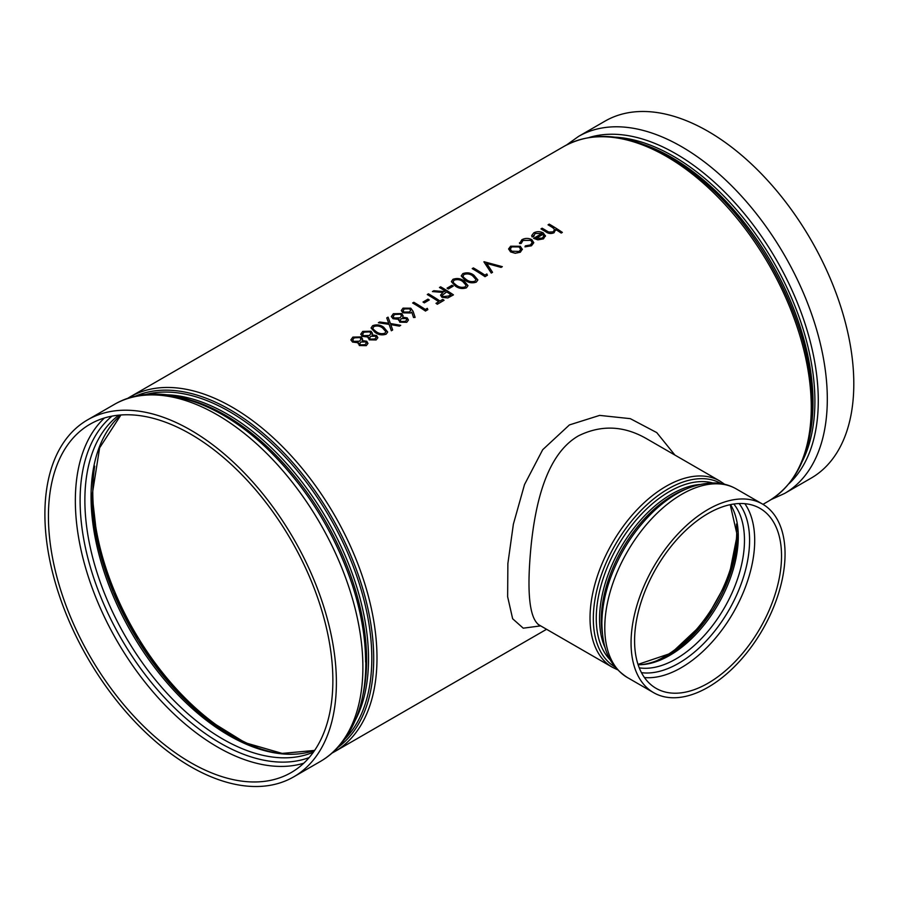 <?xml version="1.0" encoding="UTF-8"?>
<svg xmlns="http://www.w3.org/2000/svg" width="898" height="898" viewBox="0 0 898 898"><rect width="100%" height="100%" fill="white"/><g stroke="black" fill="none" stroke-linecap="round" stroke-linejoin="round"><path stroke-width="1.35" d="M538.205 624.537L538.699 624.739C529.18 617.375 526.655 590.85 531.145 545.187C535.646 502.218 546.815 453.939 578.548 435.799C601.076 424.732 623.616 425.618 646.19 438.482L719.814 481.002A107.524 62.074 120 0 0 666.058 486.323A107.524 62.074 120 0 0 595.812 581.073A107.524 62.074 120 0 0 612.301 667.225L617.51 669.74M674.914 455.073L656.752 432.6L630.306 418.659L599.64 415.392L569.422 424.922L542.706 449.696L524.522 484.561L513.375 524.174L507.875 563.54L507.639 596.743L512.646 618.767L523.231 628.173L540.675 625.884M367.967 343.384L366.272 345.607L359.312 345.494L358.459 342.71L352.566 342.026L350.882 339.882L352.88 337.098L361.176 336.93L362.624 339.107L362.186 340.566L366.754 341.24L367.967 343.429L366.272 345.663L359.312 345.539L358.459 342.767L352.566 342.082L350.882 339.927M358.179 343.732L358.459 342.71M377.834 337.738L376.15 339.915L369.19 339.792L368.326 337.008L362.433 336.323L360.749 334.179L362.747 331.396L371.054 331.227L372.49 333.405L372.03 334.875L376.621 335.538L377.845 337.682L376.139 339.96L369.179 339.848L368.326 337.064L362.433 336.38L360.749 334.236M372.49 333.405L372.064 334.864M368.045 337.985L368.326 337.008M387.712 332.002L386.14 334.191C382.043 335.482 378.316 334.864 374.982 332.327L371.065 327.972L372.67 325.671C376.756 324.257 380.426 324.784 383.704 327.242L387.712 332.002L386.151 334.135C382.043 335.425 378.327 334.808 374.982 332.282L374.982 332.327M400.721 325.312L399.397 326.075L390.798 324.571L392.673 329.959L391.348 330.722L389.092 324.29L378.361 322.764L379.686 322L388.722 323.258L386.735 317.926L388.071 317.162L390.417 323.527L400.721 325.312L399.386 326.131L390.798 324.616M392.673 329.959L391.337 330.778L389.092 324.346L378.361 322.764M388.722 323.314L386.735 317.926M408.444 320.07L406.749 322.292L399.79 322.124L398.925 319.34L393.043 318.655L391.348 316.511L393.346 313.728L401.653 313.559L403.101 315.737L402.663 317.196L407.221 317.881L408.444 320.07L406.749 322.292L399.778 322.18L398.925 319.396L393.032 318.711L391.348 316.567M398.645 320.361L398.925 319.34M413.529 317.499L411.744 312.145L410.543 312.998L402.933 312.83L401.283 310.562L403.022 308.149L410.813 308.205L413.102 311.348L415.112 317.409L413.529 317.499L411.744 312.145M425.484 311.067A204.744 118.21 -120 0 0 412.665 303.008L413.81 302.289A204.8 118.244 -120 0 1 425.326 309.462L427.291 308.328L427.852 309.642L425.484 311.011A204.8 118.244 -120 0 0 412.665 302.963M429.278 299.943L424.339 302.851A204.744 118.21 -120 0 0 423.025 302.042L427.964 299.135A204.8 118.244 -120 0 1 429.278 299.943L424.339 302.794A204.8 118.244 -120 0 0 423.025 301.986M437.326 304.231L444.072 300.28L437.326 304.231A204.744 118.21 -120 0 0 436.013 303.344L438.808 301.672A204.8 118.244 -120 0 0 427.302 294.499L427.302 294.555A204.744 118.21 -120 0 1 438.774 301.706M445.363 291.064A204.744 118.21 -120 0 0 439.481 287.528L440.626 286.81A204.8 118.244 -120 0 1 453.456 294.87L447.799 297.911L441.962 297.238L440.525 295.128L443.04 292.4L432.409 291.558L433.824 290.739L444.465 291.581L445.408 291.031A204.8 118.244 -120 0 0 439.481 287.472M453.456 294.87L447.799 297.956L441.962 297.294L440.525 295.128M443.04 292.445L432.409 291.558M453.299 286.08L448.36 288.976A204.744 118.21 -120 0 0 447.047 288.168L451.986 285.272A204.8 118.244 -120 0 1 453.299 286.08L448.36 288.931A204.8 118.244 -120 0 0 447.047 288.123M467.993 285.643L466.432 287.831C462.324 289.122 458.609 288.505 455.264 285.979L451.357 281.613L452.962 279.312C457.037 277.909 460.719 278.436 463.985 280.894L467.993 285.643L466.432 287.787C462.335 289.077 458.609 288.46 455.264 285.923L455.264 285.979M476.299 282.129C472.202 283.431 468.475 282.803 465.142 280.277L461.224 275.911L462.829 273.621C466.915 272.206 470.586 272.734 473.863 275.192L477.871 279.94L476.31 282.084C472.202 283.375 468.475 282.758 465.142 280.232L465.142 280.277M485.032 276.685A204.744 118.21 -120 0 0 472.225 268.625L473.369 267.907A204.8 118.244 -120 0 1 484.875 275.08L486.851 273.946L487.412 275.259L485.043 276.629A204.8 118.244 -120 0 0 472.225 268.569M502.319 266.661L501.084 267.368L486.705 263.383L492.531 272.307L491.296 273.026L484.067 261.733L502.319 266.661L501.073 267.413L486.705 263.428M492.531 272.307L491.285 273.071L483.899 261.834M522.355 249.15L520.335 252.226L515.228 253.281L510.614 251.934L508.582 248.971L510.625 246.209L520.312 246.277L522.355 249.509M532.2 242.617L530.729 240.372L522.984 240.462L521.222 243.403L519.628 243.583L519.493 242.763L519.628 243.583M530.729 240.327L522.984 240.406L521.222 243.347L519.628 243.526L521.85 239.732C525.094 238.026 528.406 237.981 531.784 239.598L533.794 242.729L531.459 245.794L524.971 246.86L525.341 245.872L530.392 244.952L532.2 242.595L530.729 240.372M541.977 233.559L535.096 233.469L533.625 236.623L532.065 236.892L531.706 235.557L533.805 232.829C536.982 231.257 540.158 231.314 543.346 232.975L545.445 236.286M545.4 235.613L543.481 238.857L537.857 239.845L533.592 238.352L541.977 233.502L535.096 233.469M554.414 229.989L553.797 228.485L551.451 226.835A204.744 118.21 -120 0 0 548.061 224.837L549.217 224.118A204.8 118.244 -120 0 1 562.361 232.402L561.216 233.065A204.744 118.21 -120 0 0 555.682 229.461L554.032 232.762C551.046 233.974 548.285 233.637 545.782 231.774A204.744 118.21 -120 0 0 540.989 228.923L542.145 228.204A204.8 118.244 -120 0 1 546.556 230.831L548.824 232.077L553.089 231.852L554.425 229.967L553.797 228.44L551.451 226.79A204.8 118.244 -120 0 0 548.061 224.781M562.361 232.402L561.216 233.065A204.8 118.244 -120 0 0 555.671 229.405L555.739 230.303M634.583 640.79A103.91 59.998 120 0 0 656.101 688.351A103.91 59.998 120 0 0 760.011 628.364A103.91 59.998 120 0 0 760.011 508.369A103.91 59.998 120 0 0 679.943 536.207A103.91 59.998 120 0 0 634.583 640.79M631.058 642.822A108.894 62.871 120 0 0 653.609 692.661A108.894 62.871 120 0 0 762.503 629.801A108.894 62.871 120 0 0 762.503 504.059A108.894 62.871 120 0 0 678.596 533.232A108.894 62.871 120 0 0 631.058 642.822M190.645 434.138A201.13 116.123 60 0 1 332.866 680.471A201.13 116.123 60 0 1 291.21 772.549A201.13 116.123 60 0 1 90.081 656.427A201.13 116.123 60 0 1 90.081 424.182A201.13 116.123 60 0 1 190.645 434.138M190.645 430.075A206.113 118.996 60 0 1 336.391 682.502A206.113 118.996 60 0 1 293.702 776.86A206.113 118.996 60 0 1 87.589 657.864A206.113 118.996 60 0 1 87.589 419.86A206.113 118.996 60 0 1 190.645 430.075M771.247 499.513L784.616 493.44L811.119 478.14A206.113 118.996 -120 0 0 842.706 312.975A206.113 118.996 -120 0 0 708.062 131.344A206.113 118.996 -120 0 0 605.005 121.14L578.503 136.44L566.559 144.982M554.032 232.762L554.032 232.717C551.046 233.918 548.285 233.592 545.782 231.729A204.8 118.244 -120 0 0 540.989 228.867M555.671 229.405L554.032 232.717M535.096 233.413L533.625 236.578L532.065 236.848L531.706 235.557M545.4 235.568L543.481 238.857M543.481 238.812L537.857 239.845L533.592 238.352M533.423 235.557L533.625 236.623M543.806 236.14L543.009 234.288L535.893 238.397L542.269 238.093L543.818 236.017M543.806 236.185L543.009 234.288M543.009 234.333L535.938 238.419M533.794 242.729L531.459 245.794L524.971 246.815M522.355 249.105L520.335 252.17L515.228 253.236L510.614 251.934M510.614 251.878L508.582 248.926M519.156 246.939L511.793 246.871L510.21 248.993L511.759 251.216L519.19 251.418L520.705 249.318L519.156 246.939L511.793 246.871M511.781 246.928L510.21 249.015M520.705 249.352L519.156 246.984M487.412 275.259L485.043 276.629M465.142 280.232L461.224 275.866M477.859 279.996L476.31 282.084M464.109 274.406L462.998 275.978L463.559 277.302L466.298 279.57C468.846 281.545 471.731 282.095 474.952 281.22L476.063 279.637L472.718 275.866C470.215 273.89 467.353 273.407 464.109 274.406L462.998 276.012M476.063 279.671L472.707 275.911C470.215 273.946 467.353 273.452 464.109 274.451M455.264 285.923L451.357 281.613M454.231 280.097L453.131 281.68L453.681 282.993L456.42 285.261C458.979 287.248 461.864 287.798 465.085 286.922L466.197 285.339L462.84 281.557C460.348 279.592 457.475 279.11 454.231 280.097L453.131 281.703M466.197 285.373L462.84 281.613C460.348 279.637 457.475 279.155 454.231 280.154M446.721 291.861L442.265 295.24L443.118 296.576L448.585 296.037L450.987 294.645A204.8 118.244 -120 0 0 446.721 291.861L442.265 295.274M450.942 294.667A204.744 118.21 -120 0 0 446.71 291.917M437.326 304.175A204.8 118.244 -120 0 0 436.013 303.288M427.302 294.499L428.458 293.837A204.8 118.244 -120 0 1 439.964 301.01L442.759 299.393A204.8 118.244 -120 0 1 444.072 300.28M427.852 309.642L425.484 311.011M411.755 312.1L410.543 312.998M410.543 312.942L402.933 312.83M402.944 312.785L401.283 310.517M415.112 317.409L413.54 317.454M409.611 308.845L404.268 308.946L403.034 310.641L404.021 312.077L409.477 311.976L410.678 310.416L409.611 308.845L404.268 308.946M404.268 309.002L403.034 310.663M410.678 310.439L409.611 308.901M403.09 315.782L402.641 317.207M400.463 314.199L394.649 314.502L393.122 316.399L394.166 317.982L400.003 317.836L401.507 315.849L400.463 314.199L394.649 314.502L393.122 316.422M406.053 318.532L401.35 318.655L400.216 320.159L400.979 321.495L405.503 321.316L406.749 319.744L406.053 318.532L401.35 318.655L400.205 320.182M406.749 319.767L406.053 318.577M401.507 315.871L400.463 314.255M374.982 332.282L371.065 327.972M385.904 331.721L382.548 327.961C380.056 325.996 377.194 325.514 373.95 326.502L372.838 328.028L373.4 329.353L376.139 331.62C378.687 333.596 381.571 334.146 384.793 333.27L385.904 331.688L382.559 327.916C380.056 325.94 377.194 325.458 373.95 326.457L372.838 328.062M369.864 331.867L364.049 332.17L362.523 334.067L363.567 335.65L369.404 335.504L370.908 333.517L369.864 331.867L364.049 332.17M375.454 336.2L370.751 336.323L369.606 337.828L370.38 339.152L374.904 338.984L376.15 337.412L375.454 336.2L370.751 336.323M370.751 336.368L369.606 337.85M376.15 337.424L375.454 336.245M364.049 332.215L362.523 334.09M370.896 333.54L369.864 331.923M362.624 339.152L362.163 340.566M359.986 337.569L354.182 337.861L352.656 339.77L353.7 341.352L359.537 341.206L361.03 339.208L359.986 337.569L354.182 337.861M365.587 341.891L360.873 342.026L359.739 343.53L360.513 344.854L365.026 344.686L366.283 343.103L365.587 341.891L360.873 342.026M360.873 342.071L359.739 343.552M366.272 343.126L365.576 341.947M354.182 337.917L352.656 339.792M361.03 339.242L359.986 337.626M546.579 629.285L334.584 751.682A204.744 118.21 -120 0 0 334.584 515.261A204.744 118.21 -120 0 0 129.84 397.051L127.46 398.488M129.84 397.051L564.124 146.318A204.744 118.21 60 0 1 721.891 201.174A204.744 118.21 60 0 1 811.264 407.221A204.744 118.21 60 0 1 768.856 500.949L762.986 504.339M736.461 524.039A102.54 59.201 -60 0 1 736.73 531.189A102.54 59.201 -60 0 1 657.886 660.12M737.247 534.793A98.499 56.866 -60 0 1 641.251 664.666M638.108 664.711A96.917 55.957 120 0 0 738.291 536.69A96.917 55.957 120 0 0 730.534 504.609M733.823 504.036A96.917 55.957 -60 0 1 724.405 607.8A96.917 55.957 -60 0 1 639.241 667.843M641.464 672.669A100.408 57.977 120 0 0 713.27 632.865A100.408 57.977 120 0 0 749.583 540.36A100.408 57.977 120 0 0 739.11 503.542M644.45 677.552A103.91 59.998 120 0 0 717.94 635.155A103.91 59.998 120 0 0 754.702 540.45A103.91 59.998 120 0 0 744.835 503.677M615.13 667.023A105.93 61.154 -60 0 1 615.253 544.783A105.93 61.154 -60 0 1 721.049 483.551M712.63 482.922A103.483 59.751 120 0 0 617.689 546.186A103.483 59.751 120 0 0 610.371 660.041M605.308 648.188A101.889 58.83 -60 0 1 599.55 618.902A101.889 58.83 -60 0 1 699.834 484.471M686.038 489.096A101.889 58.83 120 0 0 601.29 619.912A101.889 58.83 120 0 0 602.423 633.932M736.225 488.894C729.715 485.178 722.564 483.203 714.774 482.956C694.289 482.944 674.129 492.205 654.272 510.715C634.403 529.685 619.642 552.596 609.978 579.435C604.623 594.768 601.929 609.484 601.873 623.582C602.457 645.202 606.745 663.903 627.343 677.496A108.894 62.871 -60 0 1 604.781 627.646A108.894 62.871 -60 0 1 652.318 518.067A108.894 62.871 -60 0 1 736.225 488.894L762.503 504.059M257.142 747.551A199.76 115.337 60 0 1 92.786 491.756A199.76 115.337 60 0 1 94.694 466.174M285.003 754.084A196.595 113.507 60 0 1 92.09 494.742M120.86 414.977A195.001 112.587 -120 0 0 91.046 496.639A195.001 112.587 -120 0 0 168.914 684.938A195.001 112.587 -120 0 0 314.569 750.492M313.424 752.131A195.001 112.587 60 0 1 165.703 691.83A195.001 112.587 60 0 1 84.872 500.208A195.001 112.587 60 0 1 118.873 415.145M309.159 757.575A198.065 114.36 60 0 1 121.129 638.5A198.065 114.36 60 0 1 112.014 416.122M104.449 417.974A201.13 116.123 -120 0 0 116.998 640.88A201.13 116.123 -120 0 0 303.771 763.21M135.25 396.254A203.15 117.29 60 0 1 331.631 516.967A203.15 117.29 60 0 1 337.974 747.394M344.574 739.391A201.579 116.381 -120 0 0 330.06 517.877A201.579 116.381 -120 0 0 145.476 394.548M167.657 394.828A199.985 115.46 60 0 1 327.096 519.583A199.985 115.46 60 0 1 355.417 720.039M362.792 695.557A199.985 115.46 -120 0 0 192.542 400.676M164.525 395.749A201.657 116.426 60 0 1 365.598 662.006M362.882 667.203A206.113 118.996 60 0 1 320.193 761.56C331.059 755.252 340.084 746.541 347.279 735.462C359.627 715.987 365.8 691.887 365.8 663.139C365.733 638.164 361.187 611.931 352.173 584.43C333.573 529.876 304.096 483.517 263.743 445.341C213.926 398.746 154.692 380.718 114.091 404.56A206.113 118.996 60 0 1 272.913 459.787A206.113 118.996 60 0 1 362.882 667.203M812.297 405.324A203.15 117.29 -120 0 0 741.479 221.458M810.389 432.073A199.985 115.46 -120 0 0 813.004 402.326A199.985 115.46 -120 0 0 644.528 144.791M614.905 137.158A199.985 115.46 60 0 1 814.901 401.238A199.985 115.46 60 0 1 802.195 461.55M789.028 483.674A201.657 116.426 -120 0 0 818.28 400.654A201.657 116.426 -120 0 0 738.919 207.247A201.657 116.426 -120 0 0 589.167 137.495M784.616 493.44A206.113 118.996 -120 0 0 784.616 255.436A206.113 118.996 -120 0 0 578.503 136.44M538.699 624.739L612.301 667.225M730.22 504.676L737.191 535.163L728.446 579.008L704.369 622.09L671.188 653.205L638.007 664.397M719.814 481.002L724.596 484.258M627.343 677.496L653.609 692.661M120.949 414.966L99.622 447.844L92.146 495.124L97.512 542.235L113.227 592.051L138.09 640.6L170.137 684.063L206.832 719.029L245.233 742.747L282.163 753.411L314.614 750.425M332.148 753.018L334.584 751.682M293.702 776.86L320.193 761.56M87.589 419.86L114.091 404.56M564.124 146.318C591.468 131.467 623.627 133.364 660.58 152.031C677.507 160.787 694.031 172.629 710.172 187.559C769.653 241.573 813.262 334.505 812.353 405.694C811.904 451.514 797.413 483.259 768.856 500.949"/></g></svg>
